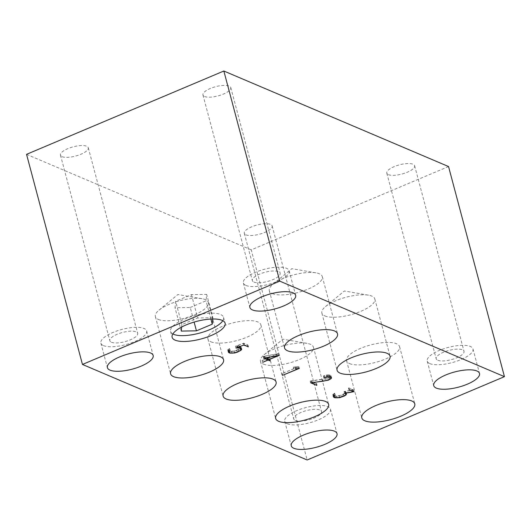 <?xml version="1.0" encoding="UTF-8"?>
<svg xmlns="http://www.w3.org/2000/svg" width="531" height="531" viewBox="0 0 531 531"><rect width="100%" height="100%" fill="white"/><g stroke="black" fill="none" stroke-linecap="round" stroke-linejoin="round"><path stroke-width="0.4" stroke-dasharray="2.65 1.99" d="M324.866 315.925A27.413 9.067 165.1 0 0 355.909 313.19A27.413 9.067 165.1 0 0 374.833 298.96A27.413 9.067 165.1 0 0 371.813 296.092A27.413 9.067 165.1 0 0 368.494 295.17A27.413 9.067 165.1 0 0 325.47 306.619A27.413 9.067 165.1 0 0 321.852 313.058A27.413 9.067 165.1 0 0 324.866 315.925M263.449 364.12A27.413 9.067 165.1 0 0 294.486 361.392A27.413 9.067 165.1 0 0 313.409 347.161A27.413 9.067 165.1 0 0 310.389 344.294A27.413 9.067 165.1 0 0 307.071 343.371A27.413 9.067 165.1 0 0 264.046 354.814A27.413 9.067 165.1 0 0 260.429 361.253A27.413 9.067 165.1 0 0 263.449 364.12M349.604 363.596A27.413 9.067 165.1 0 0 380.641 360.861A27.413 9.067 165.1 0 0 399.564 346.63A27.413 9.067 165.1 0 0 396.551 343.769A27.413 9.067 165.1 0 0 365.507 346.497A27.413 9.067 165.1 0 0 346.584 360.728A27.413 9.067 165.1 0 0 349.604 363.596M272.343 293.59A27.413 9.067 165.1 0 0 303.38 290.862A27.413 9.067 165.1 0 0 322.304 276.631A27.413 9.067 165.1 0 0 319.284 273.764A27.413 9.067 165.1 0 0 315.965 272.841A27.413 9.067 165.1 0 0 272.941 284.284A27.413 9.067 165.1 0 0 269.323 290.722A27.413 9.067 165.1 0 0 272.343 293.59M158.391 319.456A27.413 9.067 165.1 0 0 189.434 316.728A27.413 9.067 165.1 0 0 208.351 302.497A27.413 9.067 165.1 0 0 205.338 299.63A27.413 9.067 165.1 0 0 202.012 298.707A27.413 9.067 165.1 0 0 158.995 310.15A27.413 9.067 165.1 0 0 155.377 316.595A27.413 9.067 165.1 0 0 158.391 319.456M222.814 320.671A27.413 9.067 165.1 0 0 223.551 317.352A27.413 9.067 165.1 0 0 220.531 314.485A27.413 9.067 165.1 0 0 189.494 317.219A27.413 9.067 165.1 0 0 170.57 331.45A27.413 9.067 165.1 0 0 172.854 333.966M210.92 341.791A27.413 9.067 165.1 0 0 241.957 339.057A27.413 9.067 165.1 0 0 260.88 324.826A27.413 9.067 165.1 0 0 257.867 321.965A27.413 9.067 165.1 0 0 226.823 324.693A27.413 9.067 165.1 0 0 207.9 338.924A27.413 9.067 165.1 0 0 210.92 341.791M287.331 423.778A23.683 7.832 165.1 0 0 314.146 421.422A23.683 7.832 165.1 0 0 330.494 409.122A23.683 7.832 165.1 0 0 327.886 406.646A23.683 7.832 165.1 0 0 301.07 409.009A23.683 7.832 165.1 0 0 284.729 421.302A23.683 7.832 165.1 0 0 287.331 423.778M245.972 285.439A23.683 7.832 165.1 0 0 272.788 283.083A23.683 7.832 165.1 0 0 289.136 270.783A23.683 7.832 165.1 0 0 286.528 268.308A23.683 7.832 165.1 0 0 259.712 270.671A23.683 7.832 165.1 0 0 243.364 282.963A23.683 7.832 165.1 0 0 245.972 285.439M429.825 363.596A23.683 7.832 165.1 0 0 456.633 361.239A23.683 7.832 165.1 0 0 472.982 348.947A23.683 7.832 165.1 0 0 470.373 346.471A23.683 7.832 165.1 0 0 443.564 348.827A23.683 7.832 165.1 0 0 427.216 361.126A23.683 7.832 165.1 0 0 429.825 363.596M103.485 345.615A23.683 7.832 165.1 0 0 130.301 343.258A23.683 7.832 165.1 0 0 146.649 330.966A23.683 7.832 165.1 0 0 144.04 328.49A23.683 7.832 165.1 0 0 117.225 330.846A23.683 7.832 165.1 0 0 100.877 343.139A23.683 7.832 165.1 0 0 103.485 345.615M295.282 420.419A14.403 4.766 165.1 0 0 311.584 418.986A14.403 4.766 165.1 0 0 321.527 411.512A14.403 4.766 165.1 0 0 319.941 410.005A14.403 4.766 165.1 0 0 303.632 411.439A14.403 4.766 165.1 0 0 293.696 418.919A14.403 4.766 165.1 0 0 295.282 420.419M245.893 234.821A14.403 4.766 165.1 0 0 262.201 233.388A14.403 4.766 165.1 0 0 272.144 225.907A14.403 4.766 165.1 0 0 270.558 224.407A14.403 4.766 165.1 0 0 254.249 225.841A14.403 4.766 165.1 0 0 244.313 233.315A14.403 4.766 165.1 0 0 245.893 234.821M253.918 282.08A14.403 4.766 165.1 0 0 270.226 280.647A14.403 4.766 165.1 0 0 280.169 273.173A14.403 4.766 165.1 0 0 278.583 271.666A14.403 4.766 165.1 0 0 262.274 273.1A14.403 4.766 165.1 0 0 252.338 280.58A14.403 4.766 165.1 0 0 253.918 282.08M204.535 96.483A14.403 4.766 165.1 0 0 220.843 95.049A14.403 4.766 165.1 0 0 230.779 87.569A14.403 4.766 165.1 0 0 229.2 86.068A14.403 4.766 165.1 0 0 212.891 87.502A14.403 4.766 165.1 0 0 202.948 94.976A14.403 4.766 165.1 0 0 204.535 96.483M437.77 360.244A14.403 4.766 165.1 0 0 454.071 358.81A14.403 4.766 165.1 0 0 464.014 351.33A14.403 4.766 165.1 0 0 462.428 349.829A14.403 4.766 165.1 0 0 446.126 351.263A14.403 4.766 165.1 0 0 436.183 358.737A14.403 4.766 165.1 0 0 437.77 360.244M388.38 174.639A14.403 4.766 165.1 0 0 404.688 173.206A14.403 4.766 165.1 0 0 414.631 165.732A14.403 4.766 165.1 0 0 413.045 164.225A14.403 4.766 165.1 0 0 396.737 165.659A14.403 4.766 165.1 0 0 386.8 173.139A14.403 4.766 165.1 0 0 388.38 174.639M111.43 342.263A14.403 4.766 165.1 0 0 127.739 340.829A14.403 4.766 165.1 0 0 137.682 333.349A14.403 4.766 165.1 0 0 136.095 331.848A14.403 4.766 165.1 0 0 119.787 333.282A14.403 4.766 165.1 0 0 109.851 340.756A14.403 4.766 165.1 0 0 111.43 342.263M62.047 156.658A14.403 4.766 165.1 0 0 78.356 155.225A14.403 4.766 165.1 0 0 88.292 147.751A14.403 4.766 165.1 0 0 86.712 146.244A14.403 4.766 165.1 0 0 70.404 147.678A14.403 4.766 165.1 0 0 60.461 155.152A14.403 4.766 165.1 0 0 62.047 156.658M190.231 307.495L206.055 300.818L206.665 294.373L191.459 294.612L175.642 301.296L175.024 307.734L190.231 307.495L194.114 322.078M191.459 294.612L197.671 317.956L181.854 324.64L175.642 301.296M181.854 324.64L181.622 327.036M181.237 331.078L175.024 307.734M210.907 319.058L206.055 300.818M212.758 318.992L212.878 317.717L206.665 294.373M212.878 317.717L197.671 317.956M268.241 359.832L267.777 358.08L263.887 356.427L264.312 358.033M263.887 356.427L277.978 353.772L278.403 355.378M277.978 353.772L267.777 358.08M448.542 166.548L251.249 249.869L307.157 459.985M26.55 154.342L251.249 249.869M262.301 360.549L267.611 358.312L269.595 359.155L267.963 358.159L278.914 353.533L263.157 356.414L267.418 358.233L262.115 360.469L262.732 362.155M329.24 374.932L326.299 375.059L323.412 375.921L327.375 375.085L330.547 375.789L330.242 376.924L327.68 378.351L310.184 381.039L316.237 383.614L310.974 381.085L327.773 378.477L331.005 376.373L330.952 375.656L329.24 374.932L329.705 376.678M293.278 367.213L298.064 366.835L282.061 373.592L298.86 366.655L293.484 367.047L293.749 368.965M345.96 392.668L345.9 391.951L344.825 391.493L353.566 389.92L348.801 387.889L352.83 389.907L344.068 391.486L345.489 392.09L345.515 392.748L341.818 394.991L336.82 396.086L334.855 395.88L333.634 395.363L333.163 394.526L334.649 393.225L332.771 394.619L333.269 395.495L334.543 396.04L336.608 396.252L341.944 395.104L345.96 392.668L346.219 393.644M229.797 351.223L228.576 350.699L228.104 349.869L229.259 348.562L227.713 349.956L228.211 350.838L229.485 351.376L234.058 351.27L238.512 349.75L240.49 348.555L241.26 347.486L240.782 346.604L239.508 346.066L236.72 345.94L243.47 343.411L247.911 344.997L243.656 343.185L235.485 346.258L237.191 346.026L240.397 346.743L240.848 347.586L240.151 348.555L234.071 351.124L229.797 351.223L230.268 352.969M263.622 358.166L263.157 356.414M278.768 353.473L279.233 355.226M278.914 353.533L279.379 355.285M267.963 358.159L268.394 359.766M269.947 359.002L270.412 360.755M269.595 359.155L269.967 360.569M267.611 358.312L267.982 359.719M262.115 360.469L262.579 362.222M267.418 358.233L267.797 359.64M323.06 381.212L322.596 379.459M325.735 378.829L326.207 380.581M327.68 378.351L328.145 380.103M329.147 377.727L329.618 379.479M330.242 376.924L330.707 378.676M330.587 376.446L331.052 378.198M330.547 375.789L330.926 377.202M328.935 375.098L329.353 376.678M327.375 375.085L327.8 376.678M326.24 375.225L326.671 376.831M324.341 375.682L324.773 377.309M323.591 376.001L324.023 377.614M323.412 375.921L323.877 377.674M324.235 375.576L324.7 377.322M326.299 375.059L326.764 376.811M327.554 374.899L328.019 376.652M330.952 375.656L331.417 377.408M331.005 376.373L331.264 377.342M330.634 376.904L330.999 378.271M329.426 377.78L329.837 379.32M327.773 378.477L328.198 380.083M325.735 378.968L326.167 380.588M322.516 379.619L322.948 381.225M310.974 381.085L311.405 382.698M316.582 383.468L317.047 385.221M316.237 383.614L316.622 385.041M310.184 381.039L310.648 382.791M295.561 368.813L295.097 367.06M298.727 366.602L299.192 368.355M298.86 366.655L299.325 368.408M282.246 373.671L282.678 375.284M282.061 373.592L282.525 375.344M298.064 366.835L298.495 368.441M294.904 367.246L295.316 368.813M293.484 367.047L293.948 368.793M333.534 395.934L333.163 394.526M333.634 395.363L334.099 397.115M334.855 395.88L335.32 397.633M336.82 396.086L337.285 397.838M339.13 395.787L339.594 397.54M341.818 394.991L342.283 396.743M343.325 394.354L343.796 396.106M345.21 393.219L345.674 394.971M345.515 392.748L345.986 394.5M345.489 392.09L345.86 393.491M344.068 391.486L344.533 393.239M352.83 389.907L353.208 391.314M348.449 388.042L348.913 389.794M348.801 387.889L349.265 389.641M353.566 389.92L354.038 391.666M344.825 391.493L345.25 393.106M345.9 391.951L346.365 393.703M345.548 393.219L345.913 394.606M343.57 394.414L343.988 395.987M341.944 395.104L342.369 396.71M339.11 395.934L339.541 397.546M336.608 396.252L337.026 397.805M334.543 396.04L334.922 397.467M333.269 395.495L333.428 396.093M332.771 394.619L333.236 396.372M333.143 394.075L333.607 395.827M334.311 393.225L334.776 394.978M334.649 393.225L335.114 394.978M333.528 394.048L333.939 395.588M237.151 347.559L236.72 345.94M237.417 345.86L237.881 347.606M239.508 346.066L239.972 347.818M240.782 346.604L241.247 348.356M241.26 347.486L241.724 349.239M240.49 348.555L240.862 349.962M238.512 349.75L238.93 351.323M236.886 350.44L237.311 352.046M234.058 351.27L234.483 352.883M231.556 351.588L231.967 353.148M229.485 351.376L229.863 352.803M228.211 350.838L228.37 351.429M227.713 349.956L228.177 351.708M228.084 349.411L228.556 351.164M229.259 348.562L229.724 350.314M229.598 348.562L230.062 350.314M228.469 349.385L228.881 350.925M228.104 349.869L228.483 351.27M228.576 350.699L229.04 352.451M231.762 351.422L232.233 353.175M234.071 351.124L234.536 352.876M236.76 350.327L237.231 352.08M238.273 349.69L238.738 351.442M240.151 348.555L240.616 350.307M240.848 347.586L241.034 348.27M240.397 346.743L240.775 348.157M239.176 346.225L239.587 347.778M237.191 346.026L237.622 347.639M235.485 346.258L235.95 348.011M243.656 343.185L244.121 344.938M247.911 344.997L248.375 346.75M247.559 345.15L247.931 346.564M243.47 343.411L243.895 345.024M374.833 298.96L390.053 356.155M313.409 347.161L328.629 404.356M399.564 346.63L414.784 403.832M322.304 276.631L337.524 333.826M208.351 302.497L223.571 359.693M223.551 317.352L225.104 323.187M260.88 324.826L276.1 382.028M330.494 409.122L337.019 433.635M289.136 270.783L295.661 295.302M472.982 348.947L479.506 373.459M146.649 330.966L153.167 355.478M272.144 225.907L321.527 411.512M230.779 87.569L280.169 273.173M414.631 165.732L464.014 351.33M88.292 147.751L137.682 333.349M60.461 155.152L109.851 340.756M386.8 173.139L436.183 358.737M202.948 94.976L252.338 280.58M244.313 233.315L293.696 418.919M202.012 298.707L177.865 294.526L158.995 310.15M315.965 272.841L291.818 268.659L272.941 284.284M307.071 343.371L282.923 339.19L264.046 354.814M368.494 295.17L344.347 290.988L325.47 306.619M100.877 343.139L107.401 367.658M427.216 361.126L433.734 385.639M243.364 282.963L249.889 307.476M284.729 421.302L291.247 445.814M207.9 338.924L223.12 396.119M170.57 331.45L172.124 337.285M155.377 316.595L170.59 373.791M269.323 290.722L284.543 347.924M346.584 360.728L361.803 417.924M260.429 361.253L275.649 418.455M321.852 313.058L337.072 370.253"/><path stroke-width="0.8" d="M387.033 353.294A27.413 9.067 -14.9 0 1 390.053 356.155A27.413 9.067 -14.9 0 1 371.129 370.392A27.413 9.067 -14.9 0 1 340.086 373.12A27.413 9.067 -14.9 0 1 337.072 370.253A27.413 9.067 -14.9 0 1 355.996 356.022A27.413 9.067 -14.9 0 1 387.033 353.294M325.609 401.489A27.413 9.067 -14.9 0 1 328.629 404.356A27.413 9.067 -14.9 0 1 309.706 418.587A27.413 9.067 -14.9 0 1 278.669 421.315A27.413 9.067 -14.9 0 1 275.649 418.455A27.413 9.067 -14.9 0 1 294.572 404.224A27.413 9.067 -14.9 0 1 325.609 401.489M411.771 400.965A27.413 9.067 -14.9 0 1 414.784 403.832A27.413 9.067 -14.9 0 1 395.86 418.063A27.413 9.067 -14.9 0 1 364.824 420.791A27.413 9.067 -14.9 0 1 361.803 417.924A27.413 9.067 -14.9 0 1 380.727 403.693A27.413 9.067 -14.9 0 1 411.771 400.965M334.503 330.959A27.413 9.067 -14.9 0 1 337.524 333.826A27.413 9.067 -14.9 0 1 318.6 348.057A27.413 9.067 -14.9 0 1 287.563 350.785A27.413 9.067 -14.9 0 1 284.543 347.924A27.413 9.067 -14.9 0 1 303.466 333.694A27.413 9.067 -14.9 0 1 334.503 330.959M220.557 356.832A27.413 9.067 -14.9 0 1 223.571 359.693A27.413 9.067 -14.9 0 1 204.654 373.924A27.413 9.067 -14.9 0 1 173.61 376.658A27.413 9.067 -14.9 0 1 170.59 373.791A27.413 9.067 -14.9 0 1 189.514 359.56A27.413 9.067 -14.9 0 1 220.557 356.832M222.084 320.326A27.413 9.067 -14.9 0 1 225.104 323.187A27.413 9.067 -14.9 0 1 206.181 337.417A27.413 9.067 -14.9 0 1 175.137 340.152A27.413 9.067 -14.9 0 1 172.124 337.285A27.413 9.067 -14.9 0 1 191.047 323.054A27.413 9.067 -14.9 0 1 222.084 320.326M172.854 333.966A27.413 9.067 165.1 0 0 173.584 334.311A27.413 9.067 165.1 0 0 200.214 332.944A27.413 9.067 165.1 0 0 222.814 320.671M273.087 379.161A27.413 9.067 -14.9 0 1 276.1 382.028A27.413 9.067 -14.9 0 1 257.177 396.259A27.413 9.067 -14.9 0 1 226.14 398.987A27.413 9.067 -14.9 0 1 223.12 396.119A27.413 9.067 -14.9 0 1 242.043 381.889A27.413 9.067 -14.9 0 1 273.087 379.161M334.411 431.165A23.683 7.832 -14.9 0 1 337.019 433.635A23.683 7.832 -14.9 0 1 320.671 445.934A23.683 7.832 -14.9 0 1 293.855 448.29A23.683 7.832 -14.9 0 1 291.247 445.814A23.683 7.832 -14.9 0 1 307.595 433.522A23.683 7.832 -14.9 0 1 334.411 431.165M293.052 292.827A23.683 7.832 -14.9 0 1 295.661 295.302A23.683 7.832 -14.9 0 1 279.313 307.595A23.683 7.832 -14.9 0 1 252.497 309.951A23.683 7.832 -14.9 0 1 249.889 307.476A23.683 7.832 -14.9 0 1 266.237 295.183A23.683 7.832 -14.9 0 1 293.052 292.827M476.898 370.983A23.683 7.832 -14.9 0 1 479.506 373.459A23.683 7.832 -14.9 0 1 463.158 385.752A23.683 7.832 -14.9 0 1 436.343 388.115A23.683 7.832 -14.9 0 1 433.734 385.639A23.683 7.832 -14.9 0 1 450.082 373.339A23.683 7.832 -14.9 0 1 476.898 370.983M150.565 353.002A23.683 7.832 -14.9 0 1 153.167 355.478A23.683 7.832 -14.9 0 1 136.825 367.771A23.683 7.832 -14.9 0 1 110.01 370.134A23.683 7.832 -14.9 0 1 107.401 367.658A23.683 7.832 -14.9 0 1 123.75 355.358A23.683 7.832 -14.9 0 1 150.565 353.002M268.241 359.832L264.352 358.179L278.443 355.524L268.241 359.832M181.622 327.036L181.237 331.078L196.443 330.84L194.114 322.078M196.443 330.84L212.267 324.162L210.907 319.058M212.267 324.162L212.758 318.992M223.843 71.015L26.55 154.342L82.458 364.452L307.157 459.985L504.45 376.658L448.542 166.548L223.843 71.015L279.751 281.131L82.458 364.452M504.45 376.658L279.751 281.131M263.622 358.166L279.379 355.285L268.427 359.912L270.06 360.907L268.075 360.058L262.772 362.301L267.883 359.978L263.622 358.166M269.967 360.569L270.06 360.907M267.982 359.719L268.075 360.058M267.797 359.64L267.883 359.978M323.06 381.212L328.145 380.103L330.707 378.676L331.019 377.541L329.399 376.851L323.877 377.674L326.764 376.811L329.705 376.678L331.417 377.408L331.098 378.649L328.238 380.229L311.438 382.838L316.708 385.367L310.648 382.791L323.06 381.212M330.926 377.202L331.019 377.541M331.264 377.342L331.47 378.118M330.999 378.271L331.098 378.649M295.561 368.813L299.325 368.408L282.525 375.344L298.535 368.587L295.561 368.813M333.939 395.588L333.534 395.934M333.627 396.279L334.099 397.115L337.285 397.838L343.796 396.106L345.986 394.5L345.953 393.843L344.533 393.239L353.294 391.652L349.265 389.641L354.038 391.666L345.289 393.245L346.365 393.703L346.013 394.971L344.035 396.166L339.575 397.686L335.008 397.792L333.733 397.248L333.236 396.372L335.114 394.978L333.992 395.801M345.86 393.491L345.953 393.843M353.208 391.314L353.294 391.652M346.219 393.644L346.424 394.42M345.913 394.606L346.013 394.971M333.428 396.093L333.733 397.248M243.895 345.024L237.151 347.559M237.184 347.692L239.972 347.818L241.247 348.356L241.724 349.239L240.955 350.307L237.35 352.186L234.523 353.022L229.95 353.128L228.682 352.584L228.177 351.708L228.556 351.164L230.062 350.314L228.576 351.615L229.04 352.451L230.268 352.969L232.233 353.175L237.231 352.08L240.616 350.307L241.32 349.332L240.862 348.495L239.64 347.978L235.95 348.011L244.121 344.938L248.375 346.75L243.935 345.163M240.862 349.962L240.955 350.307M228.37 351.429L228.682 352.584M228.483 351.27L228.576 351.615M241.034 348.27L241.32 349.332M240.775 348.157L240.862 348.495M247.931 346.564L248.023 346.902"/></g></svg>
